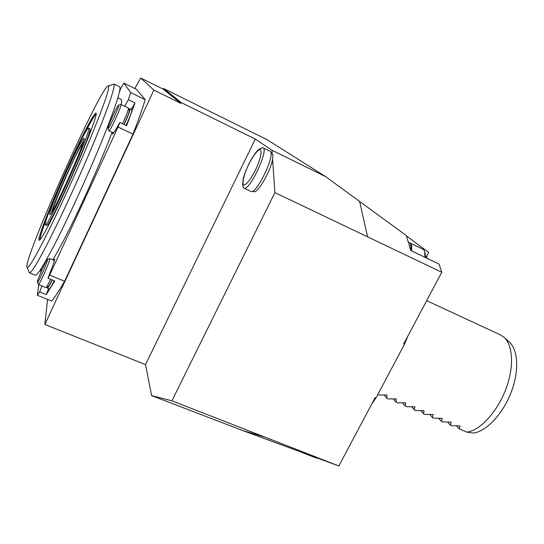<?xml version="1.0" encoding="UTF-8"?>
<svg xmlns="http://www.w3.org/2000/svg" width="544" height="544" viewBox="0 0 544 544"><rect width="100%" height="100%" fill="white"/><g stroke="black" fill="none" stroke-linecap="round" stroke-linejoin="round"><path stroke-width="0.82" d="M52.034 211.84C53.808 205.469 60.982 188.231 67.81 172.795C75.65 154.788 81.988 143.29 82.246 145.16L82.253 145.166M264.534 436.968L242.719 430.562L151.613 395.61L171.911 400.806L338.837 465.97L242.814 430.59M151.613 395.61L145.513 364.623L44.866 324.455L47.566 299.424M325.557 176.576L359.638 201.47L367.594 236.844L274.904 192.603L272.585 159.038C273.04 156.257 272.918 154.469 272.211 153.673L271.973 150.232L325.557 176.576L267.288 139.794L163.52 88.482L163.146 89.107L140.733 78.03L134.81 88.495M271.973 150.232L255.286 139.06L181.166 102.537L163.52 88.482M367.594 236.844L441.769 272.258L403.73 343.849L404.525 344.202L376.006 397.854L375.21 397.514L338.837 465.97M441.769 272.258L439.042 264.064L410.7 250.464L408.904 244.338M359.638 201.47L406.341 235.579L408.592 243.277M426.659 258.121L426.047 257.475L428.686 252.464L406.422 235.858M371.613 404.28L376.006 397.854M274.904 192.603L171.911 400.806M404.525 344.202L407.776 336.233M426.809 257.836L426.918 255.823M29.526 272.857L35.142 275.176C36.815 276.202 42.956 266.628 53.57 246.446C67.232 220.252 86.761 177.793 100.803 143.616C114.879 109.378 121.781 87.768 119.571 86.782L119.537 86.761M124.168 124.494C128.146 115.818 130.118 110.582 130.077 108.786L129.064 109.657M130.03 108.739L131.934 109.684C131.995 111.486 130.03 116.722 126.052 125.385M124.025 124.426C127.704 116.43 129.465 111.731 129.309 110.323L128.52 108.188M122.55 123.719C126.664 114.736 128.629 109.487 128.438 107.97L120.761 104.448M108.882 130.628L108.95 130.812C109.813 132.233 122.495 104.346 120.972 104.373L118.646 105.189C117.898 105.543 115.981 109.024 112.894 115.627C109.541 123.066 107.93 127.35 108.066 128.472C108.814 129.669 119.945 105.182 118.646 105.189M47.491 286.892L47.416 288.204C47.994 288.191 49.599 285.45 52.224 279.97M54.101 280.752C51.476 286.226 49.864 288.959 49.273 288.966L47.45 288.218M46.09 287.45L48.103 286.654C48.593 286.634 49.919 284.383 52.081 279.915M38.393 284.492L45.825 287.552C46.41 287.504 48.008 284.75 50.612 279.303M38.304 284.342L38.359 284.478C39.005 285.926 49.688 262.167 49.81 259.026L49.531 258.692M38.359 284.478L37.441 282.261C37.998 283.492 47.376 262.636 47.518 259.855L47.478 259.481C46.777 258.291 36.292 282.091 37.441 282.261M272.211 153.673L270.932 152.952M252.824 191.1L253.722 191.529C257.128 194.473 270.878 170.959 272.585 159.038M255.286 139.06L145.513 364.623M44.866 324.455L153.864 90.093L140.733 78.03M64.58 281.268L133.008 134.116L118.055 127.024L49.681 275.074L64.58 281.268C59.242 290.469 54.951 297.085 51.707 301.111L37.325 295.249L39.685 291.863L46.294 294.569L54.699 280.996L47.933 278.195L49.681 275.074M123.801 83.096L130.784 92.65L145.234 99.695L136.381 89.264L123.801 83.096L120.938 87.999L119.469 91.827M145.234 99.695C142.297 109.099 138.217 120.578 133.008 134.116M153.864 90.093L180.785 103.346L181.166 102.537M180.785 103.346L163.146 89.107M48.545 288.667L46.294 294.569M47.933 278.195L52.51 266.274C54.176 261.882 54.862 259.488 54.57 259.1L53.53 260.195M41.963 285.96L39.685 291.863M37.325 295.249L38.876 284.689M40.589 273.013L41.269 268.369M118.055 127.024L119.857 122.441L126.65 125.671L135.014 102.891L131.288 109.344M135.014 102.891L128.37 99.668L130.784 92.65M128.37 99.668L124.698 106.162M112.764 132.607L112.628 134.144L114.92 131.07L119.857 122.441M52.741 259.862C60.282 247.67 70.482 227.725 83.361 200.022C94.874 174.971 104.455 152.395 112.098 132.294M121.183 104.475C121.802 101.456 121.802 99.79 121.196 99.464L121.156 99.443M67.993 166.484C52.088 201.205 37.23 238.619 39.08 240.149C40.222 242.406 54.835 214.472 70.754 178.901C86.7 143.337 98.158 113.05 95.989 113.084C94.234 112.275 81.314 137.204 67.993 166.484M44.288 239.346C57.147 214.084 75.711 173.543 89.359 140.821C103.401 106.74 109.806 88.441 108.576 85.918C102.836 81.165 20.72 264.602 27.22 267.566C28.689 268.09 34.381 258.686 44.288 239.346M112.86 84.429L113.954 84.048C115.818 85.238 108.589 106.944 94.404 141.134C80.254 175.27 60.826 217.6 47.355 243.807C36.972 263.854 30.981 273.523 29.396 272.809L29.07 272.027M261.895 147.825L263.044 147.832L270.008 151.252C276.345 153.075 256.088 195.568 250.893 191.413L243.984 188.136M263.044 147.832C269.205 149.566 248.928 192.182 243.923 188.108L243.263 187.32M299.696 451.574L300.417 451.792M300.03 451.704L302.818 452.526M302.172 452.499L303.804 452.826M302.702 452.751L315.84 457.878L317.37 458.055M410.666 250.349C411.318 246.099 410.768 243.474 409 242.461L408.252 242.1M411.475 250.832C412.155 246.541 411.597 243.875 409.816 242.855L409.36 242.685M424.939 257.298L424.64 251.015L423.13 249.281L409.816 242.855M425.598 257.611L425.143 253.123M45.417 224.699L46.6 225.216C48.124 230.989 94.588 127.276 89.828 128.697L89.794 128.683M46.641 218.593C41.895 230.894 39.712 237.905 40.086 239.632M96.2 114.179C94.663 115.049 90.882 121.36 84.871 133.124M45.288 223.509C46.063 218.124 56.447 192.44 67.368 168.572C77.663 145.955 87.448 127.126 88.59 128.119C93.276 126.657 46.791 230.418 45.349 224.672L45.288 223.509M67.259 170.143C57.521 191.4 48.62 213.88 49.83 214.492C50.925 219.184 87.754 136.952 83.973 138.258C81.994 139.624 76.425 150.253 67.259 170.143M83.708 140.672C80.566 145.425 75.48 155.462 68.442 170.789C60.35 188.455 52.646 207.448 51.483 212.718M504.472 337.715L508.858 341.659C518.106 349.105 519.472 370.716 511.163 392.299C502.921 413.896 486.533 431.27 473.593 433.038L467.167 432.222L471.804 430.868C485.105 425.666 500.147 406.654 507.198 385.404C514.298 364.147 512.4 344.053 503.506 336.845L500.174 334.771M377.781 394.516L378.876 394.971L387.022 394.992L386.804 398.317L388.198 398.908L396.372 398.949L396.073 402.227L397.46 402.812L405.654 402.88L405.28 406.116L406.66 406.694L414.882 406.783L414.426 409.972L415.793 410.55L424.041 410.659L423.511 413.807L424.871 414.378L433.14 414.508L432.534 417.615L433.888 418.18L442.177 418.329L441.504 421.396L442.843 421.96L451.16 422.13L450.405 425.15L451.738 425.714L460.074 425.904L459.252 428.883L467.167 432.222M384.152 395.066L386.804 398.317M393.4 399.017L396.073 402.227M402.587 402.941L405.28 406.116M411.72 406.837L414.426 409.972M420.791 410.706L423.511 413.807M429.801 414.548L432.534 417.615M438.75 418.363L441.504 421.396M447.644 422.151L450.405 425.15M456.484 425.918L459.252 428.883M248.662 164.506C252.933 156.244 256.564 151.273 259.556 149.6C262.718 149.036 260.766 159.011 255.408 170.197C250.94 178.758 247.255 183.709 244.365 185.042C241.427 185.089 243.556 175.188 248.662 164.506M113.703 133.056L108.963 130.818M108.95 130.812L108.066 128.472M54.441 260.576L49.756 258.604L47.478 259.481M121.196 99.464L117.871 97.852M43.255 267.009L42.357 266.635M27.22 267.566L29.396 272.809M108.576 85.918L113.954 84.048M119.571 86.782L113.907 84.021M262.684 147.723L259.515 148.913C259.372 149.219 256.19 149.892 248.622 164.458C245.949 170.19 244.134 175.059 243.168 179.078L242.583 184.776L243.617 187.884M96.22 113.703L95.989 113.084M39.882 239.843L39.08 240.149M88.59 128.119L89.828 128.697M500.562 334.954L426.68 300.662"/></g></svg>
